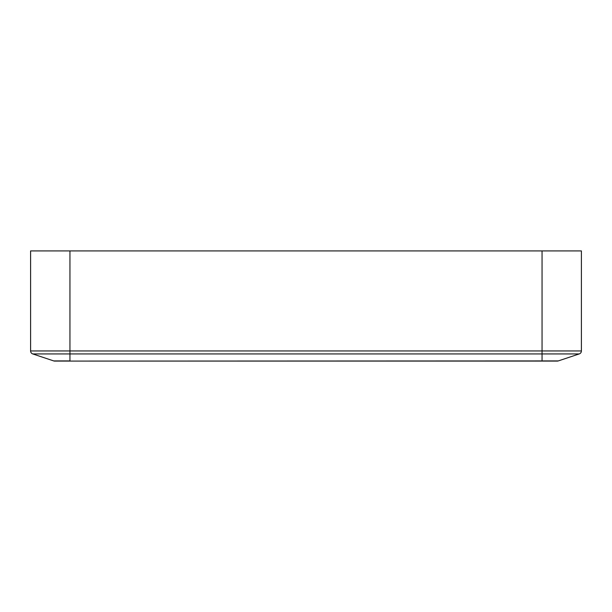<?xml version="1.0" encoding="UTF-8"?>
<svg xmlns="http://www.w3.org/2000/svg" width="612" height="612" viewBox="0 0 612 612"><rect width="100%" height="100%" fill="white"/><g stroke="black" fill="none" stroke-linecap="round" stroke-linejoin="round"><path stroke-width="0.92" d="M542.056 250.92L69.944 250.92L69.944 350.944L542.056 350.944L542.056 250.92L581.4 250.92L581.4 350.944A3.144 3.144 0 0 1 579.25 353.927L558.282 360.919A3.144 3.144 0 0 1 557.287 361.08L54.713 361.08A3.144 3.144 0 0 1 53.718 360.919L32.75 353.927A3.144 3.144 0 0 1 30.6 350.944L30.6 250.92L69.944 250.92M579.25 353.927L542.056 353.927L542.056 361.08L551.496 361.08M30.6 350.944L69.944 350.944L69.944 353.927L32.75 353.927M53.718 360.919L69.944 360.919L69.944 353.927L542.056 353.927L542.056 350.944L581.4 350.944M69.944 361.08L558.282 360.919"/></g></svg>
